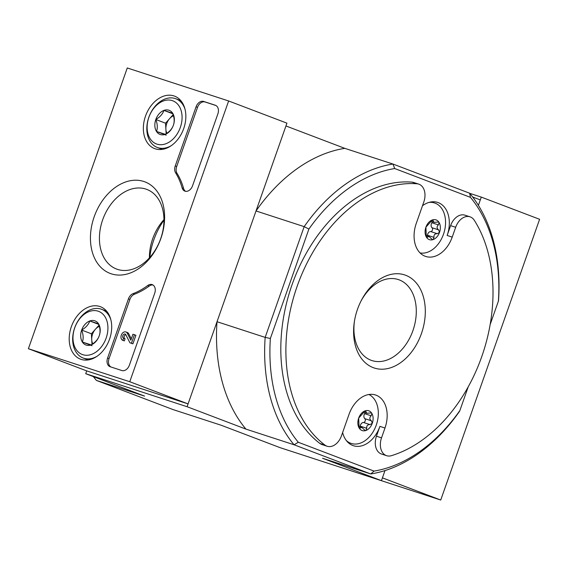 <?xml version="1.0" encoding="UTF-8"?>
<svg xmlns="http://www.w3.org/2000/svg" width="568" height="568" viewBox="0 0 568 568"><rect width="100%" height="100%" fill="white"/><g stroke="black" fill="none" stroke-linecap="round" stroke-linejoin="round"><path stroke-width="0.85" d="M371.884 413.469A10.423 7.27 108 0 0 365.082 410.877A10.423 7.27 108 0 0 358.685 418.091A10.423 7.27 108 0 0 359.09 427.896A10.423 7.27 108 0 0 365.891 430.487A10.423 7.27 108 0 0 372.288 423.274A10.423 7.27 108 0 0 371.884 413.469L371.138 412.908L366.914 413.263L365.082 410.877L358.685 418.091L359.09 427.896L359.622 428.386L361.766 427.356L365.089 430.466L365.891 430.487L366.772 428.279C366.488 425.773 367.574 424.552 370.031 424.608L372.288 423.274L371.373 420.781C369.434 419.241 369.363 417.579 371.167 415.79L371.884 413.469M365.721 410.841L365.082 410.877M439.114 222.557A10.423 7.27 108 0 0 432.312 219.965A10.423 7.27 108 0 0 425.915 227.179A10.423 7.27 108 0 0 426.32 236.984A10.423 7.27 108 0 0 433.121 239.575A10.423 7.27 108 0 0 439.518 232.362A10.423 7.27 108 0 0 439.114 222.557L438.368 221.996L434.144 222.351L432.312 219.965L425.915 227.179L426.32 236.984L426.852 237.474L428.996 236.444L432.319 239.554L433.121 239.575L434.002 237.367C433.718 234.861 434.804 233.64 437.261 233.696L439.518 232.362L438.61 229.87C436.664 228.329 436.593 226.667 438.404 224.878L439.114 222.557M432.951 219.93L432.312 219.965M386.63 455.699A14.889 10.394 -72 0 1 381.526 437.843L384.983 428.016A27.541 19.227 -72 0 0 375.533 394.987A27.541 19.227 -72 0 0 349.029 414.335L341.474 435.791A14.889 10.394 -72 0 1 327.147 446.249A14.889 10.394 -72 0 1 324.967 445.106A141.425 98.711 -72 0 1 297.128 286.343A141.425 98.711 -72 0 1 416.997 183.784A14.889 10.394 -72 0 1 418.708 184.117A14.889 10.394 -72 0 1 423.813 201.974L416.259 223.423A27.541 19.227 -72 0 0 425.709 256.452A27.541 19.227 -72 0 0 452.213 237.104L455.678 227.278A14.889 10.394 -72 0 1 470.006 216.82A14.889 10.394 -72 0 1 474.33 220.334A141.425 98.711 -72 0 1 481.763 356.597A141.425 98.711 -72 0 1 391.451 455.671A14.889 10.394 -72 0 1 386.63 455.699L381.561 454.045A14.889 10.394 -72 0 1 376.456 436.196L379.914 426.369A27.541 19.227 -72 0 1 353.41 445.717A27.541 19.227 -72 0 1 342.625 432.525M327.147 446.249L322.077 444.595A14.889 10.394 -72 0 1 319.905 443.459A141.425 98.711 -72 0 1 292.058 284.689A141.425 98.711 -72 0 1 411.928 182.129A14.889 10.394 -72 0 1 413.639 182.47L418.708 184.117M422.493 205.722A27.541 19.227 -72 0 1 437.694 202.428A27.541 19.227 -72 0 1 447.144 235.457L450.609 225.631A14.889 10.394 -72 0 1 464.936 215.173L470.006 216.82M459.86 410.579L459.519 411.346A160.034 111.704 -72 0 1 370.748 473.953L374.049 471.092A156.314 109.106 -72 0 0 459.86 410.579L468.245 386.765M490.177 324.484L498.392 301.161A156.314 109.106 -72 0 0 470.446 197.359L394.703 168.54A156.314 109.106 -72 0 0 308.9 229.06L304.171 226.639L256.019 210.962L285.952 125.961L344.79 148.347L392.942 164.031L394.703 168.54M374.049 471.092L298.306 442.273A156.314 109.106 -72 0 1 270.368 338.471L308.9 229.06M188.072 403.905L129.767 381.724L28.4 348.709L127.267 67.961L228.634 100.969L286.939 123.157L188.072 403.905L86.705 370.897L85.718 373.701L144.556 396.095L96.411 380.411A160.034 111.704 108 0 1 93.372 376.612M354.503 320.821A42.593 29.728 108 0 0 371.919 360.559A42.593 29.728 108 0 0 413.376 329.262A42.593 29.728 108 0 0 398.296 279.555A42.593 29.728 108 0 0 360.822 301.416M470.446 197.359L469.615 193.205L392.942 164.031A160.034 111.704 -72 0 0 304.171 226.639L265.164 337.392L270.368 338.471M96.411 380.411L173.077 409.585L221.229 425.262L280.067 447.655L381.44 480.663L322.596 458.277L370.748 473.953L294.075 444.779L245.923 429.103L187.085 406.716L85.718 373.701M298.306 442.273L294.075 444.779A160.034 111.704 -72 0 1 265.164 337.392L217.019 321.715L187.085 406.716M469.615 193.205A160.034 111.704 -72 0 1 498.519 300.593L498.392 301.161M472.654 197.004L480.308 199.915L478.391 205.346L481.295 197.103L539.6 219.291L440.732 500.039L338.123 466.562M381.44 480.663L384.99 470.574L382.427 477.858L440.732 500.039M256.019 210.962A160.034 111.704 -72 0 1 344.79 148.347M245.923 429.103A160.034 111.704 -72 0 1 217.019 321.715M433.029 202.471A27.541 19.227 108 0 0 432.298 201.803M348.674 443.033A27.541 19.227 108 0 0 349.661 442.926M357.485 309.304A48.969 34.179 108 0 0 354.382 321.559A48.969 34.179 108 0 0 395.236 365.899A48.969 34.179 108 0 0 420.292 288.97A48.969 34.179 108 0 0 361.163 300.749A48.969 34.179 108 0 0 357.485 309.304M163.96 220.178A58.433 41.819 -69.2 0 0 149.782 257.439M420.064 252.93A26.05 18.183 108 0 0 442.827 235.961A26.05 18.183 108 0 0 444.531 230.722A26.05 18.183 108 0 0 434.555 202.968A26.05 18.183 108 0 0 428.968 202.421M346.352 440.576A26.05 18.183 108 0 0 351.187 443.423A26.05 18.183 108 0 0 375.597 426.873A26.05 18.183 108 0 0 377.301 421.633A26.05 18.183 108 0 0 368.895 394.511M432.227 221.726A2.087 1.455 -72 0 1 431.843 222.748A3.649 2.549 -72 0 0 432.049 227.74A2.087 1.455 -72 0 1 432.425 230.047A2.087 1.455 -72 0 1 430.7 231.559A3.649 2.549 -72 0 0 427.448 235.237A2.087 1.455 -72 0 1 427.278 235.89M364.997 412.631A2.087 1.455 -72 0 1 364.613 413.66A3.649 2.549 -72 0 0 364.819 418.651A2.087 1.455 -72 0 1 365.196 420.959A2.087 1.455 -72 0 1 363.47 422.471A3.649 2.549 -72 0 0 360.219 426.149A2.087 1.455 -72 0 1 360.048 426.802M86.705 370.897L28.4 348.709M228.634 100.969L129.767 381.724M110.185 366.736L121.843 370.535A7.441 5.325 110.8 0 0 129.383 365.167L154.709 293.251A7.441 5.325 110.8 0 0 152.288 284.646A7.441 5.325 110.8 0 0 147.715 285.534A74.436 53.271 110.8 0 1 133.047 293.656A7.441 5.325 110.8 0 0 128.432 298.882L107.586 358.067A7.441 5.325 110.8 0 0 110.007 366.68A7.441 5.325 110.8 0 0 110.185 366.736M192.545 185.807L217.871 113.891A7.441 5.325 110.8 0 0 215.449 105.286A7.441 5.325 110.8 0 0 215.272 105.222L203.614 101.431A7.441 5.325 110.8 0 0 196.074 106.798L175.235 165.977A7.441 5.325 110.8 0 0 175.597 172.828A74.436 53.271 110.8 0 1 182.115 187.852A7.441 5.325 110.8 0 0 184.827 191.111A7.441 5.325 110.8 0 0 192.545 185.807M143.789 181.476A48.969 35.046 110.8 0 1 148.276 260.137A48.969 35.046 110.8 0 1 90.525 241.329A48.969 35.046 110.8 0 1 143.789 181.476M99.769 306.471A28.059 20.086 110.8 0 1 100.763 306.834A28.059 20.086 110.8 0 1 109.226 340.069A28.059 20.086 110.8 0 1 80.812 359.281A28.059 20.086 110.8 0 1 71.426 326.479A28.059 20.086 110.8 0 1 99.769 306.471M173.922 95.907A28.059 20.086 110.8 0 1 174.916 96.269A28.059 20.086 110.8 0 1 183.372 129.504A28.059 20.086 110.8 0 1 154.965 148.717A28.059 20.086 110.8 0 1 145.578 115.915A28.059 20.086 110.8 0 1 173.922 95.907M145.834 189.066A42.593 30.487 110.8 0 1 146.835 189.421A42.593 30.487 110.8 0 1 160.183 240.072A42.593 30.487 110.8 0 1 116.539 269.04A42.593 30.487 110.8 0 1 102.936 219.085A42.593 30.487 110.8 0 1 145.834 189.066M149.412 257.851A42.593 30.487 110.8 0 1 163.953 219.624M185.587 191.317A7.441 5.325 110.8 0 1 183.578 188.406L182.115 187.852M215.968 105.527L205.076 101.984A7.441 5.325 110.8 0 0 197.536 107.352L176.691 166.53A7.441 5.325 110.8 0 0 177.053 173.382A74.436 53.271 110.8 0 1 183.578 188.406M110.945 366.985A7.441 5.325 110.8 0 1 109.049 358.621L129.887 299.442A7.441 5.325 110.8 0 1 134.502 294.21L133.047 293.656M152.984 285.001A7.441 5.325 110.8 0 0 149.178 286.087A74.436 53.271 110.8 0 1 134.502 294.21M134.446 334.737L135.908 335.29L132.898 343.832L129.923 342.781L131.442 343.278L134.446 334.737L132.926 334.24L130.825 340.211L127.154 332.99L128.609 333.544L131.307 338.847M132.898 343.832L131.442 343.278M124.321 340.906L122.865 340.353L123.611 338.251L125.066 338.805L124.321 340.906A4.466 3.195 110.8 0 1 124.222 340.871A4.466 3.195 110.8 0 1 124.115 340.828M122.865 340.353A4.466 3.195 110.8 0 1 122.759 340.317A4.466 3.195 110.8 0 1 121.36 335.006A4.466 3.195 110.8 0 1 125.94 331.968L127.395 332.521A4.466 3.195 110.8 0 1 128.609 333.544M125.94 331.968A4.466 3.195 110.8 0 1 127.154 332.99M124.96 338.762A2.236 1.597 110.8 0 1 124.165 336.646A2.236 1.597 110.8 0 1 125.762 334.602M123.611 338.251A2.236 1.597 110.8 0 1 123.554 338.23A2.236 1.597 110.8 0 1 122.858 335.574A2.236 1.597 110.8 0 1 125.145 334.055A2.236 1.597 110.8 0 1 125.72 334.516L129.923 342.781M98.548 323.831C100.245 328.347 100.472 332.337 99.23 335.787C98.023 339.359 95.317 342.39 91.136 344.89L82.36 342.028C83.602 338.627 83.375 334.644 81.671 330.072C85.825 327.615 88.523 324.584 89.772 320.97L98.548 323.831A12.894 9.23 110.8 0 1 99.23 335.787A12.894 9.23 110.8 0 1 91.136 344.89A12.894 9.23 110.8 0 1 82.36 342.028A12.894 9.23 110.8 0 1 81.671 330.072A12.894 9.23 110.8 0 1 89.772 320.97A12.894 9.23 110.8 0 1 98.548 323.831M98.115 311.172A23.075 16.515 110.8 0 1 100.231 348.241A23.075 16.515 110.8 0 1 73.016 339.38A23.075 16.515 110.8 0 1 98.115 311.172M96.993 356.306A26.05 18.645 110.8 0 1 83.134 358.017A26.05 18.645 110.8 0 1 74.813 327.466A26.05 18.645 110.8 0 1 101.047 309.106A26.05 18.645 110.8 0 1 101.665 309.319A26.05 18.645 110.8 0 1 110.881 319.812M92.769 343.825A11.168 7.987 110.8 0 1 91.732 339.749L91.995 344.343M91.732 339.749A11.168 7.987 110.8 0 1 95.438 329.22L91.391 333.771L91.732 339.749M99.017 325.201L95.438 329.22A11.168 7.987 110.8 0 1 99.35 326.359M92.073 345.727L82.36 342.028M98.747 324.385L89.772 320.97M91.391 333.771L81.671 330.072M172.7 113.266C174.397 117.782 174.624 121.772 173.382 125.223C172.168 128.794 169.47 131.826 165.288 134.325L156.505 131.464C157.748 128.063 157.521 124.08 155.824 119.507C159.977 117.051 162.675 114.019 163.925 110.405L172.7 113.266A12.894 9.23 110.8 0 1 173.382 125.223A12.894 9.23 110.8 0 1 165.288 134.325A12.894 9.23 110.8 0 1 156.505 131.464A12.894 9.23 110.8 0 1 155.824 119.507A12.894 9.23 110.8 0 1 163.925 110.405A12.894 9.23 110.8 0 1 172.7 113.266M172.267 100.607A23.075 16.515 110.8 0 1 174.383 137.676A23.075 16.515 110.8 0 1 147.169 128.815A23.075 16.515 110.8 0 1 172.267 100.607M171.145 145.742A26.05 18.645 110.8 0 1 157.286 147.453A26.05 18.645 110.8 0 1 148.965 116.901A26.05 18.645 110.8 0 1 175.2 98.541A26.05 18.645 110.8 0 1 175.81 98.754A26.05 18.645 110.8 0 1 185.033 109.248M166.921 133.26A11.168 7.987 110.8 0 1 165.884 129.184L166.147 133.778M165.884 129.184A11.168 7.987 110.8 0 1 169.591 118.655L165.544 123.206L165.884 129.184M173.162 114.637L169.591 118.655A11.168 7.987 110.8 0 1 173.503 115.794M166.225 135.163L156.505 131.464M172.899 113.82L163.925 110.405M165.544 123.206L155.824 119.507M481.295 197.103L469.729 193.34M324.967 445.106L319.905 443.459M416.997 183.784L411.928 182.129M452.213 237.104L447.144 235.457M455.678 227.278L450.609 225.631M381.526 437.843L376.456 436.196M384.983 428.016L379.914 426.369M431.751 220.27L433.32 220.782M426.156 236.629L427.576 237.09M427.448 235.237L434.002 237.367M430.7 231.559L437.261 233.696M432.049 227.74L438.61 229.87M431.843 222.748L438.404 224.878M364.514 411.182L366.09 411.693M358.926 427.541L360.346 428.002M360.219 426.149L366.772 428.279M363.47 422.471L370.031 424.608M364.819 418.651L371.373 420.781M364.613 413.66L371.167 415.79M177.053 173.382L175.597 172.828M176.691 166.53L175.235 165.977M197.536 107.352L196.074 106.798M205.076 101.984L203.614 101.431M109.049 358.621L107.586 358.067M129.887 299.442L128.432 298.882M149.178 286.087L147.715 285.534M431.311 201.91L434.555 202.968M442.827 235.961A37.218 37.218 0 0 0 444.531 230.722M347.943 442.365L351.187 443.423M375.597 426.873A37.218 37.218 0 0 0 377.301 421.633M430.743 221.243L434.144 222.351M425.915 235.443L428.996 236.444M363.513 412.148L366.914 413.263M358.685 426.355L361.766 427.356M124.222 340.871L122.759 340.317M83.134 358.017L88.161 359.934M101.665 309.319L106.692 311.236M157.286 147.453L162.313 149.37M175.81 98.754L180.844 100.671"/></g></svg>
